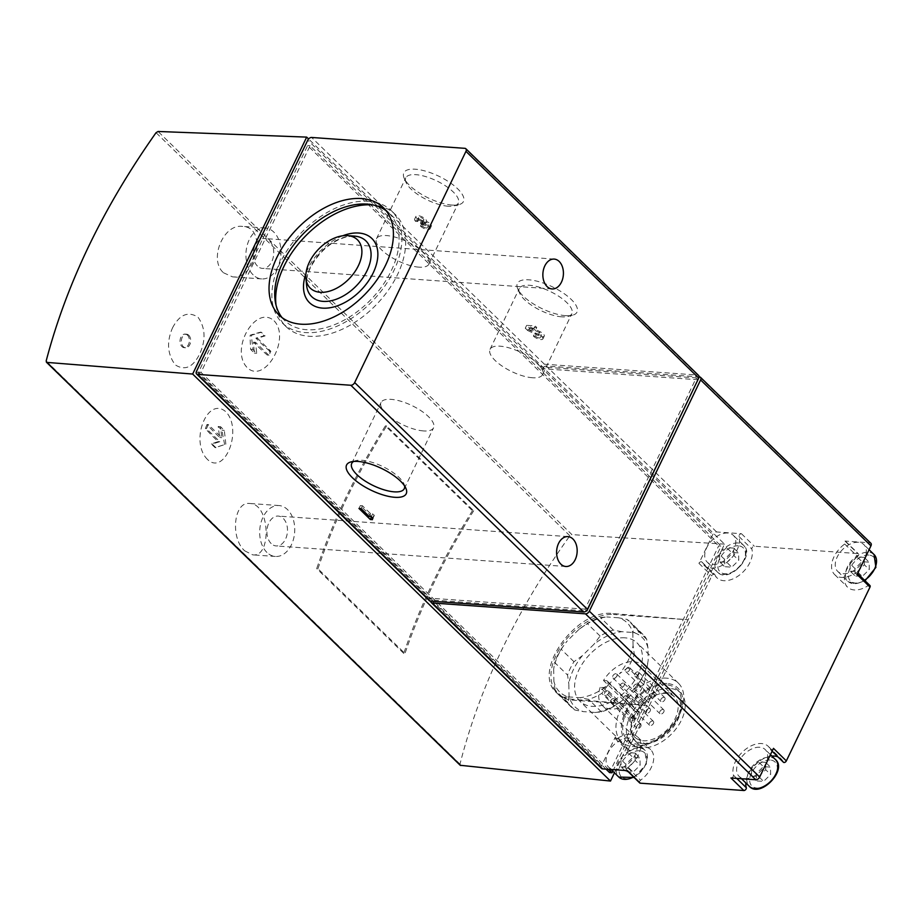<?xml version="1.0" encoding="UTF-8"?>
<svg xmlns="http://www.w3.org/2000/svg" width="922" height="922" viewBox="0 0 922 922"><rect width="100%" height="100%" fill="white"/><g stroke="black" fill="none" stroke-linecap="round" stroke-linejoin="round"><path stroke-width="0.69" stroke-dasharray="4.61 3.46" d="M172.552 327.794C179.606 314.517 188.088 310.979 198.011 317.18C205.456 327.794 205.998 340.103 199.625 354.106C192.905 367.405 184.78 370.99 175.226 364.847C167.366 354.198 166.479 341.855 172.552 327.794M187.454 335.159A6.8 4.668 94.1 0 0 185.195 334.087A6.8 4.668 94.1 0 0 180.055 340.541A6.8 4.668 94.1 0 0 184.227 347.663A6.8 4.668 94.1 0 0 189.079 342.949A6.8 4.668 94.1 0 0 187.454 335.159M317.929 568.713A544.418 343.099 -45.8 0 1 386.618 425.987L473.666 510.788L472.433 510.696L385.384 425.895A544.418 343.099 -45.8 0 0 316.695 568.632L317.929 568.713L404.977 653.514L403.744 653.421L316.695 568.632M472.433 510.696A544.418 343.099 -45.8 0 0 403.744 653.421M274.157 320.856C290.96 338.558 264.868 384.29 247.361 367.786C229.348 349.853 255.544 304.018 274.157 320.856M207.462 459.433C189.367 441.638 207.427 395.342 226.017 411.915C242.947 429.779 224.784 476.178 207.462 459.433M460.205 765.283L459.986 764.131C479.74 686.613 516.366 610.502 569.877 535.786L571.928 534.622L158.065 131.477M244.722 550.849L252.605 554.813C271.69 558.029 270.411 503.677 249.77 503.504C233.704 501.072 230.097 538.091 244.722 550.849M223.527 272.774L232.413 276.819C256.028 280.092 268.187 226.95 242.463 226.432C223.205 223.573 208.545 259.935 223.527 272.774M625.854 764.257L625.992 771.645L633.126 772.152L640.122 765.26L639.995 757.872L632.861 757.365L625.854 764.257L620.932 759.463L621.071 766.85L625.992 771.645M724.496 559.297L724.634 566.684L731.768 567.191L738.764 560.299L738.637 552.912L731.503 552.405L724.496 559.297L719.575 554.502L719.713 561.89L724.634 566.684M756.363 773.512L756.489 780.899L763.623 781.407L770.631 774.526L770.492 767.127L763.358 766.62L756.363 773.512L751.442 768.718L751.568 776.105L756.489 780.899M854.994 568.551L855.132 575.939L862.266 576.446L869.273 569.566L869.135 562.166L862.001 561.659L854.994 568.551L850.072 563.757L850.211 571.144L855.132 575.939M608.462 769.294L200.996 372.396L310.08 145.745L711.657 536.904L712.752 534.622A3.4 2.144 -45.8 0 1 716.601 531.948L741.449 533.711A2.04 1.291 -45.8 0 0 739.605 534.633A2.04 1.291 -45.8 0 0 738.983 536.5A23.142 14.579 -45.8 0 1 727.838 561.567A23.142 14.579 -45.8 0 1 704.131 565.313A23.142 14.579 -45.8 0 1 702.034 562.247L714.907 574.775A2.04 1.291 -45.8 0 0 714.723 574.51A2.04 1.291 -45.8 0 0 711.807 575.87L628.159 749.678A2.04 1.291 -45.8 0 0 628.216 751.246A2.04 1.291 -45.8 0 0 630.037 751.119A23.142 14.579 -45.8 0 1 650.655 749.655A23.142 14.579 -45.8 0 1 640.583 780.231A2.04 1.291 -45.8 0 0 639.695 782.928M714.907 574.775A23.142 14.579 -45.8 0 0 717.005 577.852A23.142 14.579 -45.8 0 0 740.712 574.106A23.142 14.579 -45.8 0 0 751.845 549.039A2.04 1.291 -45.8 0 1 752.479 547.172A2.04 1.291 -45.8 0 1 754.323 546.239L857.852 553.592A2.04 1.291 -45.8 0 1 858.463 553.834A2.04 1.291 -45.8 0 1 857.564 556.531A23.142 14.579 -45.8 0 0 847.502 587.107A23.142 14.579 -45.8 0 0 868.121 585.643A2.04 1.291 -45.8 0 1 869.93 585.516M730.962 777.984A2.04 1.291 -45.8 0 0 732.806 777.062A2.04 1.291 -45.8 0 0 733.439 775.195A23.142 14.579 -45.8 0 1 744.573 750.128A23.142 14.579 -45.8 0 1 768.28 746.382A23.142 14.579 -45.8 0 1 770.377 749.448L783.251 761.987A23.142 14.579 -45.8 0 0 781.153 758.91A23.142 14.579 -45.8 0 0 777.868 756.835M771.921 756.098A23.142 14.579 -45.8 0 0 745.806 782.916M612.796 771.207L721.119 546.124L718.653 545.951L609.569 772.601M666.087 693.367A28.236 17.795 -45.8 0 0 655.842 695.165A28.236 17.795 -45.8 0 0 632.826 718.803A28.236 17.795 -45.8 0 0 634.97 737.289A28.236 17.795 -45.8 0 0 667.424 729.486A28.236 17.795 -45.8 0 0 674.385 696.836A28.236 17.795 -45.8 0 0 666.087 693.367M600.187 687.339A28.236 17.795 -45.8 0 0 602.423 705.584A28.236 17.795 -45.8 0 0 634.878 697.781A28.236 17.795 -45.8 0 0 641.839 665.131A28.236 17.795 -45.8 0 0 633.529 661.662A28.236 17.795 -45.8 0 0 603.484 680.494L606.227 680.69L638.024 711.657L635.27 711.461A28.236 17.795 -45.8 0 0 631.973 718.307L600.187 687.339L602.93 687.535A4.08 2.57 -45.8 0 0 607.056 685.15A4.08 2.57 -45.8 0 0 607.425 681.185A4.08 2.57 -45.8 0 0 606.227 680.69M635.27 711.461L603.484 680.494M628.816 667.39A2.72 1.717 -45.8 0 0 626.073 668.992A2.72 1.717 -45.8 0 0 625.819 671.631A2.72 1.717 -45.8 0 0 628.954 670.87A2.72 1.717 -45.8 0 0 629.622 667.724A2.72 1.717 -45.8 0 0 628.816 667.39M637.851 671.861A2.72 1.717 -45.8 0 0 635.097 673.452A2.72 1.717 -45.8 0 0 634.855 676.091A2.72 1.717 -45.8 0 0 637.978 675.342A2.72 1.717 -45.8 0 0 638.646 672.196A2.72 1.717 -45.8 0 0 637.851 671.861M615.942 673.717A2.72 1.717 -45.8 0 0 613.188 675.307A2.72 1.717 -45.8 0 0 612.946 677.947A2.72 1.717 -45.8 0 0 616.069 677.197A2.72 1.717 -45.8 0 0 616.749 674.051A2.72 1.717 -45.8 0 0 615.942 673.717M636.825 684.032A2.72 1.717 -45.8 0 0 634.071 685.634A2.72 1.717 -45.8 0 0 633.829 688.273A2.72 1.717 -45.8 0 0 636.952 687.512A2.72 1.717 -45.8 0 0 637.621 684.366A2.72 1.717 -45.8 0 0 636.825 684.032M623.226 683.075A2.72 1.717 -45.8 0 0 620.483 684.666A2.72 1.717 -45.8 0 0 620.229 687.305A2.72 1.717 -45.8 0 0 623.364 686.556A2.72 1.717 -45.8 0 0 624.033 683.409A2.72 1.717 -45.8 0 0 623.226 683.075M607.713 690.82A2.72 1.717 -45.8 0 0 604.959 692.41A2.72 1.717 -45.8 0 0 604.717 695.05A2.72 1.717 -45.8 0 0 607.84 694.301A2.72 1.717 -45.8 0 0 608.508 691.154A2.72 1.717 -45.8 0 0 607.713 690.82M626.441 695.557A2.72 1.717 -45.8 0 0 623.698 697.147A2.72 1.717 -45.8 0 0 623.445 699.786A2.72 1.717 -45.8 0 0 626.58 699.037A2.72 1.717 -45.8 0 0 627.248 695.891A2.72 1.717 -45.8 0 0 626.441 695.557M613.856 698.484A2.72 1.717 -45.8 0 0 611.102 700.086A2.72 1.717 -45.8 0 0 610.86 702.725A2.72 1.717 -45.8 0 0 613.983 701.965A2.72 1.717 -45.8 0 0 614.651 698.818A2.72 1.717 -45.8 0 0 613.856 698.484M582.393 655.646A48.313 30.449 -45.8 0 0 568.816 683.859L569.035 696.018A48.313 30.449 -45.8 0 0 583.396 711.634L595.139 712.464A48.313 30.449 -45.8 0 0 623.099 699.856L634.613 688.527A48.313 30.449 -45.8 0 0 648.201 660.302L647.982 648.143A48.313 30.449 -45.8 0 0 633.61 632.538L621.866 631.708A48.313 30.449 -45.8 0 0 593.918 644.317L582.393 655.646L573.957 661.708A51.044 32.166 -45.8 0 0 567.537 675.054L568.816 683.859M624.989 637.828A40.833 25.735 -45.8 0 0 583.718 661.742A40.833 25.735 -45.8 0 0 580.019 701.331A40.833 25.735 -45.8 0 0 626.937 690.036A40.833 25.735 -45.8 0 0 636.998 642.841A40.833 25.735 -45.8 0 0 624.989 637.828M569.035 696.018L568.033 702.622A51.044 32.166 -45.8 0 0 571.755 707.543A51.044 32.166 -45.8 0 0 574.821 709.998L583.396 711.634M621.866 631.708L613.291 630.072A51.044 32.166 -45.8 0 0 600.084 636.03L593.918 644.317M647.982 648.143L646.702 639.338A51.044 32.166 -45.8 0 0 642.98 634.417A51.044 32.166 -45.8 0 0 639.914 631.962L633.61 632.538M634.613 688.527L640.778 680.24A51.044 32.166 -45.8 0 0 647.198 666.906L648.201 660.302M595.139 712.464L601.444 711.888A51.044 32.166 -45.8 0 0 614.651 705.929L623.099 699.856M568.033 702.622L555.159 690.082A51.044 32.166 -45.8 0 0 558.893 695.004A51.044 32.166 -45.8 0 0 561.959 697.458L574.821 709.998M573.957 661.708L561.083 649.18A51.044 32.166 -45.8 0 0 554.664 662.515L567.537 675.054M600.084 636.03L587.21 623.491A51.044 32.166 -45.8 0 1 600.429 617.533L606.734 616.956A48.313 30.449 -45.8 0 0 578.774 629.565L587.21 623.491M613.291 630.072L600.429 617.533M639.914 631.962L627.041 619.423A51.044 32.166 -45.8 0 1 630.118 621.877A51.044 32.166 -45.8 0 1 633.84 626.799L632.838 633.402A48.313 30.449 -45.8 0 0 618.466 617.786L627.041 619.423M646.702 639.338L633.84 626.799M647.198 666.906L634.336 654.366A51.044 32.166 -45.8 0 1 627.917 667.712L619.48 673.786A48.313 30.449 -45.8 0 0 633.057 645.561L634.336 654.366M640.778 680.24L627.917 667.712M614.651 705.929L601.789 693.39A51.044 32.166 -45.8 0 1 588.582 699.349L579.996 697.724A48.313 30.449 -45.8 0 0 607.955 685.104L601.789 693.39M601.444 711.888L588.582 699.349M555.159 690.082L553.892 681.277A48.313 30.449 -45.8 0 0 568.263 696.882L561.959 697.458M561.083 649.18L567.26 640.894A48.313 30.449 -45.8 0 0 553.673 669.118L554.664 662.515M666.364 678.131A40.833 25.735 -45.8 0 0 625.093 702.045A40.833 25.735 -45.8 0 0 621.382 741.634A40.833 25.735 -45.8 0 0 648.189 744.042A40.833 25.735 -45.8 0 0 681.473 709.871A40.833 25.735 -45.8 0 0 678.362 683.133A40.833 25.735 -45.8 0 0 666.364 678.131M668.047 692.768A30.288 19.085 -45.8 0 0 657.063 694.692A30.288 19.085 -45.8 0 0 632.377 720.036A30.288 19.085 -45.8 0 0 645.607 743.616A30.288 19.085 -45.8 0 0 678.338 718.584A30.288 19.085 -45.8 0 0 668.047 692.768M670.098 688.48A35.382 22.301 -45.8 0 0 634.336 709.214A35.382 22.301 -45.8 0 0 631.121 743.512A35.382 22.301 -45.8 0 0 671.792 733.728A35.382 22.301 -45.8 0 0 680.505 692.825A35.382 22.301 -45.8 0 0 670.098 688.48M666.318 684.792A35.382 22.301 -45.8 0 0 630.556 705.526A35.382 22.301 -45.8 0 0 627.34 739.836A35.382 22.301 -45.8 0 0 668.001 730.04A35.382 22.301 -45.8 0 0 676.725 689.137A35.382 22.301 -45.8 0 0 666.318 684.792M666.952 683.479A36.949 23.292 -45.8 0 0 622.5 719.667A36.949 23.292 -45.8 0 0 650.506 743.132A36.949 23.292 -45.8 0 0 680.632 712.21A36.949 23.292 -45.8 0 0 666.952 683.479M870.841 543.231A3.4 2.144 -45.8 0 0 869.838 542.816L699.521 376.914M716.601 531.948L546.285 366.046L699.072 376.879M857.126 574.544A2.04 1.291 -45.8 0 0 857.068 572.977A2.04 1.291 -45.8 0 0 855.247 573.104A23.142 14.579 -45.8 0 1 834.629 574.567A23.142 14.579 -45.8 0 1 844.702 544.003A2.04 1.291 -45.8 0 0 845.589 541.306A2.04 1.291 -45.8 0 0 844.99 541.053L869.838 542.816M546.285 366.046A3.4 2.144 -45.8 0 0 542.436 368.719L307.775 140.144M698.15 379.76L542.436 368.719L712.752 534.622M628.159 749.678L615.285 737.139L601.478 765.848L431.162 599.945L586.196 610.94M429.364 600.718A3.4 2.144 -45.8 0 1 429.26 598.101L431.162 599.945A3.4 2.144 -45.8 0 0 430.805 601.167M586.507 610.641L584.974 609.142L696.26 377.916L540.546 366.875A3.4 2.144 -45.8 0 1 544.395 364.202L697.631 375.07L464.861 148.327M698 379.61L696.26 377.916M196.49 371.37L429.26 598.101L584.974 609.142M698.634 375.485A3.4 2.144 -45.8 0 0 697.631 375.07M423.982 223.412A2.916 1.06 -154.3 0 0 426.736 224.945A2.916 1.06 -154.3 0 0 428.73 224.83A2.916 1.06 -154.3 0 0 427.485 223.124A2.916 1.06 -154.3 0 0 424.489 221.983L423.428 221.914L421.803 220.323L422.864 220.404A2.916 1.06 -154.3 0 0 423.866 220.093A2.916 1.06 -154.3 0 0 421.7 217.869A2.916 1.06 -154.3 0 0 418.611 217.557A2.916 1.06 -154.3 0 0 419.118 218.675L416.998 218.526A5.832 2.132 -154.3 0 1 415.983 216.29A5.832 2.132 -154.3 0 1 422.161 216.9A5.832 2.132 -154.3 0 1 426.494 221.349A5.832 2.132 -154.3 0 1 426.471 221.395A5.832 2.132 -154.3 0 1 431.358 226.097A5.832 2.132 -154.3 0 1 427.37 226.339A5.832 2.132 -154.3 0 1 421.873 223.262L423.982 223.412L422.61 226.27L420.49 226.12L421.873 223.262M536.892 333.384A2.916 1.06 -154.3 0 0 539.647 334.928A2.916 1.06 -154.3 0 0 541.64 334.801A2.916 1.06 -154.3 0 0 539.428 332.554L529.009 327.633L526.658 325.339L535.129 325.939L536.754 327.517L530.3 327.056L539.843 331.574A5.832 2.132 -154.3 0 1 544.268 336.069A5.832 2.132 -154.3 0 1 540.28 336.311A5.832 2.132 -154.3 0 1 534.772 333.234L536.892 333.384L535.521 336.242L533.4 336.092L534.772 333.234M565.612 315.67A33.1 12.078 25.7 0 1 517.715 288.793A33.1 12.078 25.7 0 1 552.439 286.857A33.1 12.078 25.7 0 1 572.597 315.209A33.1 12.078 25.7 0 1 565.612 315.67M452.068 205.064A33.1 12.078 25.7 0 1 404.17 178.2A33.1 12.078 25.7 0 1 438.895 176.252A33.1 12.078 25.7 0 1 459.041 204.603A33.1 12.078 25.7 0 1 452.068 205.064M601.478 765.848A3.4 2.144 -45.8 0 0 601.57 768.464M612.98 613.556L613.971 614.513L688.123 619.78L612.98 613.556C576.365 608.347 531.268 671.585 556.531 692.71C560.461 696.479 565.543 698.646 571.767 699.187L646.91 705.411L724.531 544.13L308.582 138.957M724.531 544.13L571.928 534.622M605.985 769.121L198.53 372.223L307.614 145.572L718.653 545.951M198.53 372.223L200.996 372.396M310.08 145.745L307.614 145.572M702.034 562.247A2.04 1.291 -45.8 0 0 701.849 561.971A2.04 1.291 -45.8 0 0 698.945 563.33L711.657 536.904L721.119 546.124M614.455 772.832L646.91 705.411L572.758 700.155A51.044 32.166 -45.8 0 1 557.752 693.897A51.044 32.166 -45.8 0 1 562.385 644.42A51.044 32.166 -45.8 0 1 613.971 614.513M553.673 669.118L553.892 681.277M568.263 696.882L579.996 697.724M607.955 685.104L619.48 673.786M633.057 645.561L632.838 633.402M618.466 617.786L606.734 616.956M578.774 629.565L567.26 640.894M654.931 692.825A2.72 1.717 -45.8 0 0 652.188 694.427A2.72 1.717 -45.8 0 0 651.935 697.067A2.72 1.717 -45.8 0 0 655.069 696.306A2.72 1.717 -45.8 0 0 655.738 693.16A2.72 1.717 -45.8 0 0 654.931 692.825M663.967 697.297A2.72 1.717 -45.8 0 0 661.212 698.888A2.72 1.717 -45.8 0 0 660.97 701.527A2.72 1.717 -45.8 0 0 664.094 700.778A2.72 1.717 -45.8 0 0 664.762 697.631A2.72 1.717 -45.8 0 0 663.967 697.297M642.058 699.153A2.72 1.717 -45.8 0 0 639.303 700.743A2.72 1.717 -45.8 0 0 639.061 703.382A2.72 1.717 -45.8 0 0 642.185 702.633A2.72 1.717 -45.8 0 0 642.865 699.487A2.72 1.717 -45.8 0 0 642.058 699.153M662.941 709.479A2.72 1.717 -45.8 0 0 660.187 711.069A2.72 1.717 -45.8 0 0 659.945 713.709A2.72 1.717 -45.8 0 0 663.068 712.96A2.72 1.717 -45.8 0 0 663.736 709.813A2.72 1.717 -45.8 0 0 662.941 709.479M649.342 708.511A2.72 1.717 -45.8 0 0 646.599 710.101A2.72 1.717 -45.8 0 0 646.345 712.741A2.72 1.717 -45.8 0 0 649.48 711.991A2.72 1.717 -45.8 0 0 650.148 708.845A2.72 1.717 -45.8 0 0 649.342 708.511M633.829 716.256A2.72 1.717 -45.8 0 0 631.074 717.846A2.72 1.717 -45.8 0 0 630.832 720.485A2.72 1.717 -45.8 0 0 633.956 719.736A2.72 1.717 -45.8 0 0 634.624 716.59A2.72 1.717 -45.8 0 0 633.829 716.256M652.557 720.992A2.72 1.717 -45.8 0 0 649.814 722.583A2.72 1.717 -45.8 0 0 649.561 725.222A2.72 1.717 -45.8 0 0 652.695 724.473A2.72 1.717 -45.8 0 0 653.364 721.327A2.72 1.717 -45.8 0 0 652.557 720.992M639.972 723.92A2.72 1.717 -45.8 0 0 637.217 725.522A2.72 1.717 -45.8 0 0 636.975 728.161A2.72 1.717 -45.8 0 0 640.099 727.4A2.72 1.717 -45.8 0 0 640.767 724.254A2.72 1.717 -45.8 0 0 639.972 723.92M631.973 718.307L634.728 718.503A4.08 2.57 -45.8 0 0 638.854 716.117A4.08 2.57 -45.8 0 0 639.223 712.153A4.08 2.57 -45.8 0 0 638.024 711.657M698.945 563.33L711.807 575.87M727.838 533.043A18.717 11.79 -45.8 0 0 708.914 544.003A18.717 11.79 -45.8 0 0 707.22 562.143A18.717 11.79 -45.8 0 0 728.726 556.969A18.717 11.79 -45.8 0 0 733.336 535.336A18.717 11.79 -45.8 0 0 727.838 533.043M629.196 738.003A18.717 11.79 -45.8 0 0 610.283 748.964A18.717 11.79 -45.8 0 0 608.578 767.104A18.717 11.79 -45.8 0 0 630.083 761.929A18.717 11.79 -45.8 0 0 634.693 740.297A18.717 11.79 -45.8 0 0 629.196 738.003M615.285 737.139A2.04 1.291 -45.8 0 0 615.354 738.706A2.04 1.291 -45.8 0 0 617.164 738.58L630.037 751.119M627.421 770.642A2.04 1.291 -45.8 0 1 626.822 770.389A2.04 1.291 -45.8 0 1 627.709 767.692A23.142 14.579 -45.8 0 0 637.782 737.127A23.142 14.579 -45.8 0 0 617.164 738.58M770.377 749.448A2.04 1.291 -45.8 0 0 770.562 749.724A2.04 1.291 -45.8 0 0 773.477 748.364M759.693 747.258A18.717 11.79 -45.8 0 0 740.781 758.218A18.717 11.79 -45.8 0 0 739.075 776.359A18.717 11.79 -45.8 0 0 760.581 771.184A18.717 11.79 -45.8 0 0 765.191 749.551A18.717 11.79 -45.8 0 0 759.693 747.258M858.336 542.297A18.717 11.79 -45.8 0 0 839.423 553.258A18.717 11.79 -45.8 0 0 837.718 571.398A18.717 11.79 -45.8 0 0 859.223 566.223A18.717 11.79 -45.8 0 0 863.833 544.591A18.717 11.79 -45.8 0 0 858.336 542.297M850.211 571.144L857.345 571.652L862.266 576.446M857.345 571.652L864.352 564.771L869.273 569.566M864.352 564.771L864.214 557.372L869.135 562.166M864.214 557.372L857.08 556.876L862.001 561.659M857.08 556.876L850.072 563.757M751.568 776.105L758.702 776.612L763.623 781.407M758.702 776.612L765.709 769.732L770.631 774.526M765.709 769.732L765.571 762.333L770.492 767.127M765.571 762.333L758.437 761.837L763.358 766.62M758.437 761.837L751.442 768.718M719.713 561.89L726.847 562.397L731.768 567.191M726.847 562.397L733.843 555.517L738.764 560.299M733.843 555.517L733.716 548.117L738.637 552.912M733.716 548.117L726.582 547.61L731.503 552.405M726.582 547.61L719.575 554.502M621.071 766.85L628.205 767.358L633.126 772.152M628.205 767.358L635.2 760.477L640.122 765.26M635.2 760.477L635.074 753.078L639.995 757.872M635.074 753.078L627.94 752.571L632.861 757.365M627.94 752.571L620.932 759.463M271.172 543.565A14.971 10.257 -85.9 0 1 267.599 526.439A14.971 10.257 -85.9 0 1 278.271 516.078A14.971 10.257 -85.9 0 1 287.445 531.729A14.971 10.257 -85.9 0 1 276.151 545.939A14.971 10.257 -85.9 0 1 271.172 543.565M266.907 552.416A25.516 17.495 -85.9 0 1 260.834 523.212A25.516 17.495 -85.9 0 1 279.02 505.556A25.516 17.495 -85.9 0 1 294.66 532.248A25.516 17.495 -85.9 0 1 275.401 556.462A25.516 17.495 -85.9 0 1 266.907 552.416M257.422 266.032A14.971 10.257 -85.9 0 1 253.85 248.894A14.971 10.257 -85.9 0 1 264.522 238.533A14.971 10.257 -85.9 0 1 273.696 254.195A14.971 10.257 -85.9 0 1 262.401 268.406A14.971 10.257 -85.9 0 1 257.422 266.032M253.158 274.883A25.516 17.495 -85.9 0 1 247.084 245.667A25.516 17.495 -85.9 0 1 265.271 228.011A25.516 17.495 -85.9 0 1 280.91 254.703A25.516 17.495 -85.9 0 1 261.652 278.928A25.516 17.495 -85.9 0 1 253.158 274.883M224.68 444.577A146.978 103.425 72.8 0 1 222.041 430.217A146.932 53.614 25.7 0 1 218.168 426.529A146.955 103.402 -107.2 0 0 219.816 437.501A146.494 53.453 25.7 0 1 207.001 424.512A146.045 92.039 -45.8 0 0 205.399 428.592A146.022 53.28 -154.3 0 0 218.214 441.58A145.987 27.395 -6.3 0 0 211.299 443.989A144.892 52.865 -154.3 0 0 215.183 447.677A145.342 27.268 173.7 0 1 224.68 444.577L215.183 447.677M269.812 351.213A146.022 53.28 25.7 0 1 255.878 338.144A145.987 27.395 173.7 0 1 264.176 335.839A144.892 52.865 25.7 0 1 260.5 332.151A145.342 27.268 -6.3 0 0 250.15 335.205A146.978 103.425 -107.2 0 0 250.657 349.403A146.932 53.614 -154.3 0 0 254.345 353.08A146.955 103.402 72.8 0 1 253.585 342.166A146.494 53.453 -154.3 0 0 267.518 355.247A146.056 92.039 134.2 0 1 269.812 351.213L270.838 351.282L268.89 355.339L267.518 355.247M215.979 447.735L212.187 444.047L219.805 441.696L206.424 428.661L208.372 424.604L221.753 437.639L220.542 426.69L224.323 430.378L225.902 444.658M224.323 430.378L222.041 430.217M212.187 444.047L211.299 443.989M219.805 441.696L218.214 441.58M206.424 428.661L205.399 428.592M208.372 424.604L207.001 424.512M221.753 437.639L219.816 437.501M220.542 426.69L218.168 426.529M268.89 355.339L255.509 342.304L256.719 353.253L252.939 349.565L251.36 335.285L261.283 332.208L265.075 335.896L257.469 338.259L270.838 351.282M257.469 338.259L255.878 338.144M255.509 342.304L253.585 342.166M256.719 353.253L254.345 353.08M252.939 349.565L250.657 349.403M251.36 335.285L250.15 335.205M261.283 332.208L260.5 332.151M265.075 335.896L264.176 335.839M188.78 335.262A6.8 4.668 -85.9 0 1 190.393 343.042A6.8 4.668 -85.9 0 1 185.553 347.755A6.8 4.668 -85.9 0 1 181.761 344.067A6.8 4.668 -85.9 0 1 182.245 337.279A6.8 4.668 -85.9 0 1 186.509 334.179A6.8 4.668 -85.9 0 1 188.78 335.262M418.957 267.161A29.147 10.638 25.7 0 1 388.911 255.705A29.147 10.638 25.7 0 1 376.487 238.729A29.147 10.638 25.7 0 1 407.363 241.783A29.147 10.638 25.7 0 1 429.007 264.003A29.147 10.638 25.7 0 1 418.957 267.161M448.276 206.24A29.147 10.638 25.7 0 1 406.095 182.579A29.147 10.638 25.7 0 1 405.795 177.819A29.147 10.638 25.7 0 1 436.671 180.873A29.147 10.638 25.7 0 1 458.326 203.094A29.147 10.638 25.7 0 1 454.419 205.837A29.147 10.638 25.7 0 1 448.276 206.24M532.501 377.755A29.147 10.638 25.7 0 1 502.455 366.311A29.147 10.638 25.7 0 1 490.031 349.334A29.147 10.638 25.7 0 1 520.907 352.388A29.147 10.638 25.7 0 1 542.562 374.609A29.147 10.638 25.7 0 1 532.501 377.755M561.821 316.845A29.147 10.638 25.7 0 1 519.639 293.184A29.147 10.638 25.7 0 1 519.34 288.413A29.147 10.638 25.7 0 1 550.215 291.479A29.147 10.638 25.7 0 1 571.87 313.699A29.147 10.638 25.7 0 1 567.964 316.442A29.147 10.638 25.7 0 1 561.821 316.845M353.668 461.449A29.147 10.638 25.7 0 1 355.65 460.666A29.147 10.638 25.7 0 1 382.607 466.474A29.147 10.638 25.7 0 1 403.974 483.923A29.147 10.638 25.7 0 1 404.597 485.952M423.521 430.931A29.147 10.638 25.7 0 1 393.475 419.475A29.147 10.638 25.7 0 1 381.051 402.499A29.147 10.638 25.7 0 1 411.927 405.565A29.147 10.638 25.7 0 1 433.582 427.785A29.147 10.638 25.7 0 1 423.521 430.931M372.926 518.233L374.309 515.386L372.684 513.796L370.563 513.646L362.45 505.752L360.341 505.602L371.693 516.666L373.813 516.816L372.43 519.662M374.309 515.386A5.832 2.132 -154.3 0 0 373.744 515.859A5.832 2.132 -154.3 0 0 373.813 516.816M372.684 513.796L371.312 516.654M370.563 513.646L369.192 516.504M362.45 505.752L361.078 508.61M360.341 505.602L358.958 508.46M533.4 336.092A5.832 2.132 -154.3 0 0 538.897 339.169A5.832 2.132 -154.3 0 0 542.885 338.927A5.832 2.132 -154.3 0 0 538.46 334.432L528.928 329.915L530.3 327.056M528.928 329.915L535.382 330.376L536.754 327.517M535.382 330.376L533.757 328.797L535.129 325.939M533.757 328.797L525.286 328.197L526.658 325.339M525.286 328.197L527.638 330.479L529.009 327.633M527.638 330.479L538.045 335.412L539.428 332.554M535.521 336.242A2.916 1.06 -154.3 0 0 538.264 337.786A2.916 1.06 -154.3 0 0 540.257 337.659A2.916 1.06 -154.3 0 0 538.045 335.412M420.49 226.12A5.832 2.132 -154.3 0 0 425.999 229.186A5.832 2.132 -154.3 0 0 429.986 228.944A5.832 2.132 -154.3 0 0 425.1 224.242L426.471 221.395M426.494 221.349L425.123 224.207A5.832 2.132 -154.3 0 0 425.123 224.207A5.832 2.132 -154.3 0 0 420.789 219.759A5.832 2.132 -154.3 0 0 414.612 219.148A5.832 2.132 -154.3 0 0 415.626 221.372L416.998 218.526M415.626 221.372L417.747 221.522L419.118 218.675M421.803 220.323L420.432 223.182L421.492 223.262A2.916 1.06 -154.3 0 0 422.495 222.94A2.916 1.06 -154.3 0 0 420.328 220.715A2.916 1.06 -154.3 0 0 417.24 220.416A2.916 1.06 -154.3 0 0 417.747 221.522M420.432 223.182L422.046 224.761L423.428 221.914M422.046 224.761L423.106 224.841L424.489 221.983M422.61 226.27A2.916 1.06 -154.3 0 0 425.365 227.803A2.916 1.06 -154.3 0 0 427.359 227.688A2.916 1.06 -154.3 0 0 426.114 225.982A2.916 1.06 -154.3 0 0 423.106 224.841M276.024 305.124A78.255 49.315 -45.8 0 0 286.085 326.642A78.255 49.315 -45.8 0 0 376.015 304.998A78.255 49.315 -45.8 0 0 395.296 214.515A78.255 49.315 -45.8 0 0 373.514 205.03M368.5 201.238A78.255 49.315 -45.8 0 0 289.404 247.084A78.255 49.315 -45.8 0 0 282.293 322.954A78.255 49.315 -45.8 0 0 372.234 301.31A78.255 49.315 -45.8 0 0 391.504 210.838A78.255 49.315 -45.8 0 0 368.5 201.238M282.017 317.56A74.855 47.172 -45.8 0 0 284.668 320.51A74.855 47.172 -45.8 0 0 370.702 299.811A74.855 47.172 -45.8 0 0 389.13 213.27A74.855 47.172 -45.8 0 0 386.111 210.7M473.666 510.788A544.418 343.099 -45.8 0 0 404.977 653.514M386.618 425.987L385.384 425.895M569.877 535.786L156.049 132.687M459.986 764.131L46.158 361.032M639.718 750.773A16.677 10.511 -45.8 0 0 619.135 771.011A16.677 10.511 -45.8 0 0 640.11 772.498A16.677 10.511 -45.8 0 0 639.718 750.773M738.361 545.812A16.677 10.511 -45.8 0 0 717.777 566.05A16.677 10.511 -45.8 0 0 738.753 567.537A16.677 10.511 -45.8 0 0 738.361 545.812M770.227 760.028A16.677 10.511 -45.8 0 0 749.644 780.266A16.677 10.511 -45.8 0 0 770.619 781.752A16.677 10.511 -45.8 0 0 770.227 760.028M868.87 555.067A16.677 10.511 -45.8 0 0 848.275 575.305A16.677 10.511 -45.8 0 0 869.25 576.792A16.677 10.511 -45.8 0 0 868.87 555.067M844.99 541.053L857.852 553.592M741.449 533.711L754.323 546.239M544.395 364.202L311.624 137.459M571.767 699.187L572.758 700.155M602.93 687.535L634.728 718.503M738.983 536.5L751.845 549.039M627.709 767.692L640.583 780.231M733.439 775.195L736.724 778.387M844.702 544.003L857.564 556.531M855.247 573.104L868.121 585.643M874.056 554.537A18.717 11.79 -45.8 0 0 868.559 552.243A18.717 11.79 -45.8 0 0 849.635 563.215A18.717 11.79 -45.8 0 0 847.94 581.356A18.717 11.79 -45.8 0 0 864.513 580.238M738.049 542.989A18.717 11.79 -45.8 0 0 719.137 553.949A18.717 11.79 -45.8 0 0 717.443 572.101A18.717 11.79 -45.8 0 0 738.948 566.926A18.717 11.79 -45.8 0 0 743.558 545.282A18.717 11.79 -45.8 0 0 738.049 542.989M775.414 759.498A18.717 11.79 -45.8 0 0 769.916 757.204A18.717 11.79 -45.8 0 0 750.992 768.176A18.717 11.79 -45.8 0 0 749.298 786.316M633.598 776.992A18.717 11.79 -45.8 0 0 644.916 750.243A18.717 11.79 -45.8 0 0 639.407 747.949A18.717 11.79 -45.8 0 0 620.494 758.91A18.717 11.79 -45.8 0 0 618.8 777.062M538.46 334.432L539.843 331.574M421.492 223.262L422.864 220.404M354.486 236.124A38.862 24.491 -45.8 0 0 321.225 251.66A38.862 24.491 -45.8 0 0 306.611 285.324C306.069 280.115 307.429 274.076 310.691 267.184C319.704 250.911 331.932 240.746 347.363 236.677L354.497 236.124M342.765 235.778A44.763 28.213 -45.8 0 0 305.954 273.569M674.385 696.836L641.839 665.131M634.97 737.289L602.423 705.584M571.755 707.543L558.893 695.004M642.98 634.417L630.118 621.877M678.362 683.133L636.998 642.841M621.382 741.634L580.019 701.331M632.826 718.803L632.377 720.036M655.842 695.165L657.063 694.692M680.505 692.825L676.725 689.137M631.121 743.512L627.34 739.836M680.632 712.21L681.473 709.871M650.506 743.132L648.189 744.042M556.531 692.71L557.752 693.897M625.819 671.631L651.935 697.067M629.622 667.724L655.738 693.16M634.855 676.091L660.97 701.527M638.646 672.196L664.762 697.631M612.946 677.947L639.061 703.382M616.749 674.051L642.865 699.487M633.829 688.273L659.945 713.709M637.621 684.366L663.736 709.813M620.229 687.305L646.345 712.741M624.033 683.409L650.148 708.845M604.717 695.05L630.832 720.485M608.508 691.154L634.624 716.59M623.445 699.786L649.561 725.222M627.248 695.891L653.364 721.327M610.86 702.725L636.975 728.161M614.651 698.818L640.767 724.254M607.425 681.185L639.223 712.153M701.849 561.971L714.723 574.51M704.131 565.313L717.005 577.852M615.354 738.706L628.216 751.246M637.782 737.127L650.655 749.655M768.28 746.382L781.153 758.91M770.562 749.724L772.106 751.211M845.589 541.306L858.463 553.834M834.629 574.567L847.502 587.107M837.718 571.398L847.94 581.356L855.512 583.995L865.032 580.745M869.089 549.696L863.833 544.591M707.22 562.143L717.443 572.101C728.207 584.306 756.04 555.724 743.558 545.282L733.336 535.336M770.446 754.657L765.191 749.551M741.519 778.733L739.075 776.359M634.106 777.477L646.414 764.027L644.916 750.243L634.693 740.297M611.009 769.478L608.578 767.104M567.94 536.616L278.271 516.078M565.82 566.488L276.151 545.939M279.02 505.556L249.77 503.481M275.401 556.462L252.593 554.848M554.191 259.082L264.522 238.533M552.082 288.943L262.401 268.406M265.271 228.011L242.463 226.397M261.652 278.928L232.413 276.854M184.227 347.663L185.553 347.755M185.195 334.087L186.509 334.179M429.007 264.003L458.326 203.094M376.487 238.729L405.795 177.819M454.419 205.837L459.041 204.603M406.095 182.579L404.17 178.2M542.562 374.609L571.87 313.699M490.031 349.334L519.34 288.413M567.964 316.442L572.597 315.209M519.639 293.184L517.715 288.793M355.65 460.666L351.017 461.899M403.974 483.923L405.899 488.314M404.262 488.695L433.582 427.785M351.731 463.409L381.051 402.499M373.744 515.859L372.707 518.014M542.885 338.927L544.268 336.069M540.257 337.659L541.64 334.801M429.986 228.944L431.358 226.097M414.612 219.148L415.983 216.29M422.495 222.94L423.866 220.093M417.24 220.416L418.611 217.557M427.359 227.688L428.73 224.83M395.296 214.515L391.504 210.838M286.085 326.642L282.293 322.954M389.13 213.27L383.46 207.738M284.668 320.51L278.997 314.99"/><path stroke-width="1.38" d="M156.049 132.687C102.987 207.842 66.361 283.953 46.158 361.032L46.93 362.404L192.652 374.044L306.68 137.113L158.065 131.477L156.049 132.687M783.251 761.987A2.04 1.291 -45.8 0 0 783.435 762.252A2.04 1.291 -45.8 0 0 786.339 760.904L869.999 587.083A2.04 1.291 -45.8 0 0 869.93 585.516L857.621 573.519M777.868 756.835A23.142 14.579 -45.8 0 0 771.921 756.098M745.806 782.916A23.142 14.579 -45.8 0 0 746.301 787.722A2.04 1.291 -45.8 0 1 745.679 789.589A2.04 1.291 -45.8 0 1 743.835 790.523L640.294 783.181A2.04 1.291 -45.8 0 1 639.695 782.928L627.052 770.619M786.339 760.904L773.477 748.364L759.659 777.062A3.4 2.144 -45.8 0 1 755.809 779.747L730.962 777.984L743.835 790.523M755.809 779.747L585.493 613.845L432.257 602.976A3.4 2.144 -45.8 0 1 431.254 602.562A3.4 2.144 -45.8 0 1 430.805 601.167M640.294 783.181L627.421 770.642L602.573 768.879L432.257 602.976M585.493 613.845A3.4 2.144 -45.8 0 0 589.342 611.159L700.616 379.945A3.4 2.144 -45.8 0 0 700.524 377.329A3.4 2.144 -45.8 0 0 699.521 376.914L699.072 376.879M700.524 377.329L870.841 543.231A3.4 2.144 -45.8 0 1 870.944 545.847L857.126 574.544L869.999 587.083M586.196 610.94L586.865 610.986L698 379.61M196.593 373.975L429.364 600.718A3.4 2.144 -45.8 0 0 430.367 601.132L197.596 374.39L350.833 385.258A3.4 2.144 -45.8 0 0 354.682 382.584L465.956 151.358A3.4 2.144 -45.8 0 0 465.864 148.742A3.4 2.144 -45.8 0 0 464.861 148.327L311.624 137.459A3.4 2.144 -45.8 0 0 307.775 140.144L196.49 371.37A3.4 2.144 -45.8 0 0 196.593 373.975A3.4 2.144 -45.8 0 0 197.596 374.39M430.367 601.132L583.603 612.001A3.4 2.144 -45.8 0 0 587.452 609.315L698.726 378.101A3.4 2.144 -45.8 0 0 698.634 375.485L465.864 148.742M559.181 261.456A14.971 10.257 94.1 0 0 554.191 259.082A14.971 10.257 94.1 0 0 543.531 269.443A14.971 10.257 94.1 0 0 547.092 286.569A14.971 10.257 94.1 0 0 552.082 288.943A14.971 10.257 94.1 0 0 562.743 278.594A14.971 10.257 94.1 0 0 559.181 261.456M572.931 538.99A14.971 10.257 94.1 0 0 567.94 536.616A14.971 10.257 94.1 0 0 557.268 546.977A14.971 10.257 94.1 0 0 560.841 564.114A14.971 10.257 94.1 0 0 565.82 566.488A14.971 10.257 94.1 0 0 576.492 556.127A14.971 10.257 94.1 0 0 572.931 538.99M370.321 519.512L372.43 519.662A5.832 2.132 -154.3 0 1 372.373 518.706A5.832 2.132 -154.3 0 1 372.926 518.233L371.312 516.654L369.192 516.504L361.078 508.61L358.958 508.46L370.321 519.512L371.566 516.908M394.812 497.304A33.1 12.078 25.7 0 1 355.834 480.731A33.1 12.078 25.7 0 1 351.017 461.899A33.1 12.078 25.7 0 1 381.639 468.491A33.1 12.078 25.7 0 1 405.899 488.314A33.1 12.078 25.7 0 1 394.812 497.304M431.254 602.562L601.57 768.464A3.4 2.144 -45.8 0 0 602.573 768.879M361.447 198.564A74.855 47.172 -45.8 0 0 285.785 242.417A74.855 47.172 -45.8 0 0 278.997 314.99A74.855 47.172 -45.8 0 0 365.02 294.279A74.855 47.172 -45.8 0 0 383.46 207.738A74.855 47.172 -45.8 0 0 361.447 198.564M192.652 374.044L610.502 781.061L460.205 765.283L46.365 362.162M308.582 138.957L306.68 137.113M608.462 769.294L612.035 772.786L609.569 772.601L605.985 769.121M612.035 772.786L612.796 771.207M610.502 781.061L614.455 772.832M404.597 485.952A29.147 10.638 25.7 0 1 404.262 488.695A29.147 10.638 25.7 0 1 394.213 491.841A29.147 10.638 25.7 0 1 364.167 480.397A29.147 10.638 25.7 0 1 351.731 463.409A29.147 10.638 25.7 0 1 353.668 461.449M347.502 235.617A33.757 21.275 -45.8 0 0 318.62 249.113A33.757 21.275 -45.8 0 0 305.92 278.352A33.757 21.275 -45.8 0 0 349.115 278.79A33.757 21.275 -45.8 0 0 347.548 235.629A33.757 21.275 -45.8 0 0 347.502 235.617M373.514 205.03A78.255 49.315 -45.8 0 0 372.292 204.926A78.255 49.315 -45.8 0 0 304.767 236.781A78.255 49.315 -45.8 0 0 276.024 305.124M386.111 210.7A74.855 47.172 -45.8 0 0 367.129 204.096A74.855 47.172 -45.8 0 0 293.288 245.436A74.855 47.172 -45.8 0 0 282.017 317.56M759.659 777.062L589.342 611.159M870.944 545.847L700.616 379.945M698.726 378.101L465.956 151.358M587.452 609.315L354.682 382.584M583.603 612.001L350.833 385.258M460.793 765.537L46.93 362.404M736.724 778.387L746.301 787.722M864.513 580.238A18.717 11.79 -45.8 0 0 874.056 554.537L869.089 549.696M775.414 759.498C787.895 769.939 760.062 798.521 749.298 786.316A18.717 11.79 -45.8 0 0 770.804 781.141A18.717 11.79 -45.8 0 0 775.414 759.498L770.446 754.657M634.106 777.477L618.8 777.062A18.717 11.79 -45.8 0 0 633.598 776.992M305.92 278.352L306.611 285.324A38.862 24.491 -45.8 0 0 356.341 285.832A38.862 24.491 -45.8 0 0 354.532 236.136A38.862 24.491 -45.8 0 0 354.486 236.124L347.548 235.629M305.954 273.569A44.763 28.213 -45.8 0 0 325.743 308.178A44.763 28.213 -45.8 0 0 374.009 271.114A44.763 28.213 -45.8 0 0 358.762 233.024A44.763 28.213 -45.8 0 0 342.765 235.778M772.106 751.211L783.435 762.252M865.032 580.745L875.9 567.399L874.056 554.537M749.298 786.316L741.519 778.733M618.8 777.062L611.009 769.478M372.707 518.014L372.373 518.706"/></g></svg>
